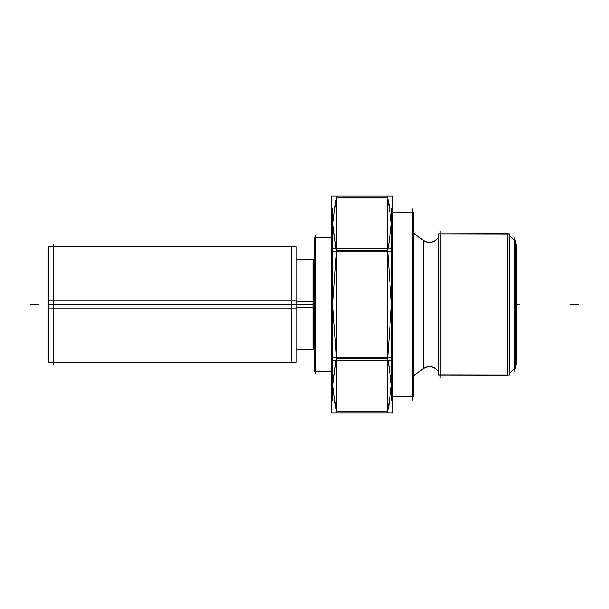 <?xml version="1.0" encoding="UTF-8"?>
<svg xmlns="http://www.w3.org/2000/svg" width="609" height="609" viewBox="0 0 609 609"><rect width="100%" height="100%" fill="white"/><g stroke="black" fill="none" stroke-linecap="round" stroke-linejoin="round"><path stroke-width="0.91" d="M335.635 200.863L332.735 224.736L336.031 248.655L332.742 222.917L336.587 197.103L332.742 222.917L336.031 248.655L332.735 224.736L335.635 200.863L332.735 224.736L336.031 248.655L332.742 222.917L336.587 197.103M336.587 411.897L332.742 386.083L336.031 360.345L332.735 384.271L335.635 408.144L332.735 384.271L336.031 360.345L332.742 386.083L336.587 411.897L332.742 386.083L336.031 360.345L332.735 384.271L335.635 408.144M336.853 250.801L387.347 250.801M388.565 200.863L391.465 224.736L388.169 248.655L391.458 222.917L387.613 197.103L391.458 222.917L388.169 248.655L391.465 224.736L388.565 200.863L391.465 224.736L388.169 248.655L391.458 222.917L387.613 197.103M336.853 197.103L387.347 197.103L336.853 197.103M336.853 411.897L387.347 411.897L336.853 411.897M387.613 411.897L391.458 386.083L388.169 360.345L391.465 384.271L388.565 408.144L391.465 384.271L388.169 360.345L391.458 386.083L387.613 411.897L391.458 386.083L388.169 360.345L391.465 384.271L388.565 408.144M336.853 358.199L387.347 358.199M315.599 237.708L331.562 237.708L331.562 196.029L331.562 251.875L392.638 251.875L392.638 196.029L392.638 251.875L331.562 251.875L331.562 196.029L392.638 196.029L392.638 212.343L412.833 212.343L392.638 212.343L392.638 196.029L331.562 196.029L331.562 237.708L315.599 237.708M315.599 371.292L331.562 371.163L315.256 371.292L315.256 237.708L331.562 237.708L314.579 237.708L331.562 237.708L314.579 237.708L314.579 371.292L331.562 371.292L315.599 371.292M509.307 373.743L514.293 368.757M509.307 235.257L514.293 240.243M507.952 375.098L507.952 233.902M440.2 375.098L507.822 375.228L507.822 233.772L440.2 233.902L507.822 233.772L507.822 375.228L440.2 375.098L507.822 375.098M438.792 236.246L438.358 236.992A10.147 10.147 0 0 1 423.133 240.182A10.147 10.147 0 0 0 438.358 236.985L438.792 236.246L438.358 236.992A10.147 10.147 0 0 1 423.133 240.182A10.147 10.147 0 0 0 438.358 236.985A10.147 10.147 0 0 1 423.133 240.182L423.133 368.818L413.252 375.92L423.133 368.681A10.147 10.125 180 0 1 438.358 371.886L438.792 372.617L438.358 371.871A10.147 10.125 180 0 0 423.133 368.689L413.252 376.058L423.133 368.81L413.252 376.058L423.133 368.81L423.133 240.182L413.252 232.942L423.133 240.19A10.147 10.147 0 0 0 438.358 236.985L438.792 236.246L438.358 236.992L438.792 236.246L438.358 236.992L438.358 372.015L438.792 372.754M423.407 240.388A10.147 10.147 0 0 0 438.198 237.282A10.147 10.147 0 0 1 423.407 240.388A10.147 10.147 0 0 0 438.198 237.282L438.198 371.718L438.198 237.282A10.147 10.147 0 0 1 423.407 240.388A10.147 10.147 0 0 0 438.198 237.282L438.198 371.718A10.147 10.147 0 0 0 423.407 368.612A10.147 10.147 0 0 1 438.198 371.718A10.147 10.147 0 0 0 423.407 368.612L423.407 240.388L423.407 368.612A10.147 10.147 0 0 1 438.198 371.718A10.147 10.147 0 0 0 423.407 368.612L423.407 240.388M392.638 396.657L413.252 396.657L392.638 396.657L413.252 396.657L413.252 212.343L413.252 396.657L392.638 396.482L412.833 396.657M387.75 251.875L391.465 304.5L387.75 357.125L391.465 304.5L387.75 251.875L391.465 304.5L387.75 357.125M336.45 251.875L332.735 304.5L336.45 357.125L332.735 304.5L336.45 251.875L332.735 304.5L336.45 357.125M332.506 208.651L332.506 400.349L332.506 208.651M336.853 196.342L336.853 412.658M331.562 412.971L392.638 412.971L392.638 357.125L392.638 412.971L331.562 412.971L331.562 357.125L392.638 357.125L331.562 357.125L331.562 412.971M331.562 248.655L392.638 248.655L392.638 360.345L331.562 360.345L392.638 360.345L392.638 248.655L331.562 248.655L331.562 360.345L331.562 248.655M387.347 412.658L387.347 196.342M391.694 208.651L391.694 400.349M315.599 235.036L315.599 373.964L315.599 235.036M296.195 300.861L48.728 300.861L48.728 362.416L48.728 300.861L296.195 300.861L296.195 362.416L48.728 362.416L296.195 362.416L296.195 300.861M296.195 246.584L296.195 308.139L48.728 308.139L48.728 246.584L48.728 308.139L296.195 308.139L296.195 246.584L48.728 246.584L296.195 246.584M53.493 364.753L53.493 244.247L53.493 364.753M313.422 307.317L296.195 307.317L313.422 307.317M313.422 301.683L296.195 301.683L313.422 301.683M312.957 301.683L314.579 301.653L312.957 301.683L312.957 349.315L296.195 349.315L312.957 349.315L296.195 349.315L312.957 349.315L312.957 301.683M312.957 259.685L312.957 307.317L314.579 307.347L312.957 307.317L312.957 259.685L296.195 259.685L312.957 259.685L314.579 259.183L312.957 259.685L296.195 259.685L312.957 259.685M514.293 371.33L514.293 237.67L514.293 371.33M514.415 368.506L509.307 373.606L514.415 368.506M514.415 240.494L509.307 235.394L514.415 240.494M509.307 233.902L509.307 375.098L438.792 375.098L438.792 233.902L509.307 234.039L438.792 233.902L438.792 375.098L509.307 375.098L438.792 375.098L509.307 375.098L438.792 374.961L509.307 375.098L509.307 233.902L438.792 233.902L509.307 233.902M440.2 375.045L440.2 233.81L440.2 375.045M438.792 236.383L438.358 237.129A10.147 10.125 180 0 1 423.133 240.311L413.252 233.08L423.133 240.319A10.147 10.125 180 0 0 438.358 237.114L438.792 236.383M412.833 400.349L412.833 208.651L412.833 400.349M413.252 212.518L392.638 212.518L413.252 212.518M387.53 411.989L387.53 197.012M336.67 197.012L336.67 411.989M515.777 368.635L515.777 240.243L515.777 368.635M440.147 231.077L440.147 377.923L440.147 231.077M438.358 236.985L438.358 372.015M515.777 244.574L516.341 244.247L516.341 364.867L515.777 364.426M291.437 331.981L291.437 360.657L291.437 304.5L53.493 304.5L291.437 304.5L53.493 304.5L291.437 304.5L291.437 246.584L291.437 331.981M296.195 304.5L314.579 304.5L312.957 304.5L314.579 304.5L312.957 304.5L314.579 304.5L312.957 304.5L314.579 304.5L313.064 304.5L313.064 259.685L313.064 346.894L313.064 304.5L48.728 304.5L313.064 304.5L313.064 346.894L313.064 304.5L48.728 304.5L296.195 304.5M440.2 233.902L507.822 233.902M413.252 376.058L423.133 368.81M392.638 212.343L412.833 212.343M30.45 304.5L38.907 304.5L30.45 304.5M578.55 304.5L570.093 304.5L578.55 304.5M519.363 304.5L516.341 304.5L519.363 304.5M516.341 244.133L515.777 244.46L516.341 244.133M313.064 331.981L313.064 304.5L313.064 331.981M315.256 371.292L331.562 371.292L315.256 371.292M312.957 304.5L314.579 304.5L312.957 304.5M423.133 240.19L413.252 232.942M291.437 362.416L291.437 304.5L291.437 362.416L53.493 362.416L291.437 362.416M313.064 349.315L313.064 304.5L313.056 349.315M53.493 246.584L291.437 246.584L53.493 246.584"/></g></svg>
